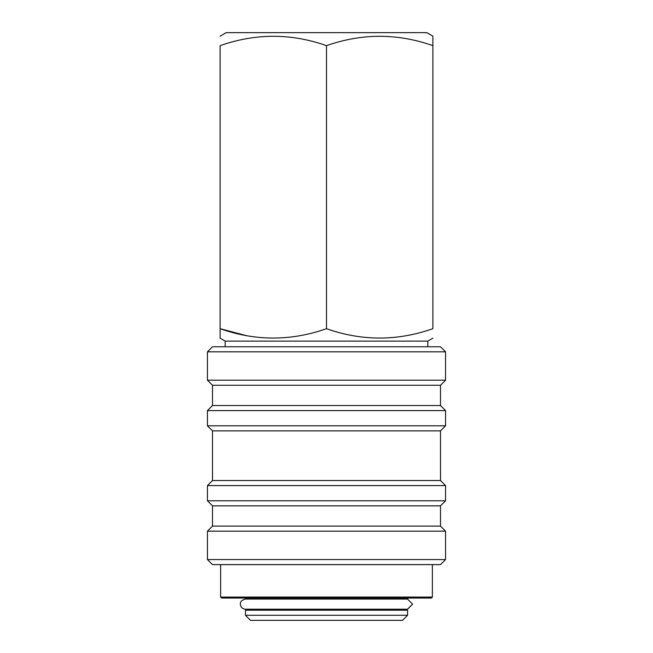 <?xml version="1.0" encoding="UTF-8"?>
<svg xmlns="http://www.w3.org/2000/svg" width="653" height="653" viewBox="0 0 653 653"><rect width="100%" height="100%" fill="white"/><g stroke="black" fill="none" stroke-linecap="round" stroke-linejoin="round"><path stroke-width="0.98" d="M407.635 609.2L412.59 604.139L407.521 609.2L245.438 609.2C242.304 608.849 240.614 607.159 240.369 604.139C240.043 601.78 241.732 600.091 245.438 599.07L407.562 599.07L407.562 598.058M245.438 598.058L245.438 599.07L407.521 599.07L412.59 604.139M220.11 36.16L226.183 32.65L426.817 32.65L432.89 36.16L432.89 45.661C397.514 33.181 362.056 33.181 326.5 45.661C291.124 33.181 255.658 33.181 220.11 45.661L220.11 328.688C255.486 341.168 290.944 341.168 326.5 328.688C361.876 341.168 397.342 341.168 432.89 328.688L432.89 45.661M427.829 346.767L427.829 341.111L225.171 341.111L220.11 338.189L220.11 328.688L220.11 338.189M427.829 341.111L432.89 338.189M225.171 346.767L225.171 341.111M212.503 346.767L440.497 346.767L445.558 351.828L207.442 351.828L212.503 346.767M212.503 385.27L440.497 385.27L440.497 405.537L212.503 405.537L212.503 385.27L207.442 380.201L445.558 380.201L445.558 351.828M207.442 380.201L207.442 351.828M440.497 385.27L445.558 380.201M212.503 405.537L207.442 410.598L445.558 410.598L440.497 405.537M212.503 430.866L440.497 430.866L440.497 480.518L212.503 480.518L212.503 430.866L207.442 425.805L445.558 425.805L445.558 410.598M207.442 425.805L207.442 410.598M440.497 430.866L445.558 425.805M212.503 480.518L207.442 485.587L445.558 485.587L440.497 480.518M212.503 505.846L440.497 505.846L440.497 526.114L212.503 526.114L212.503 505.846L207.442 500.786L445.558 500.786L445.558 485.587M207.442 500.786L207.442 485.587M440.497 505.846L445.558 500.786M212.503 526.114L207.442 531.183L445.558 531.183L440.497 526.114M445.558 559.556L440.497 564.616L212.503 564.616L207.442 559.556L445.558 559.556L445.558 531.183M207.442 559.556L207.442 531.183M432.384 597.046L220.616 597.046L221.628 598.058L431.372 598.058L432.384 597.046L432.384 564.616M220.616 597.046L220.616 564.616M245.438 615.281L250.507 620.35L402.493 620.35L407.562 615.281L407.562 610.22L245.438 610.22L245.438 615.281L407.562 615.281M250.736 609.2A2.024 2.024 0 0 1 248.981 610.22M402.264 609.2A2.024 2.024 0 0 0 404.019 610.22M246.434 335.634L220.11 328.688M326.5 328.688L326.5 45.661"/></g></svg>
